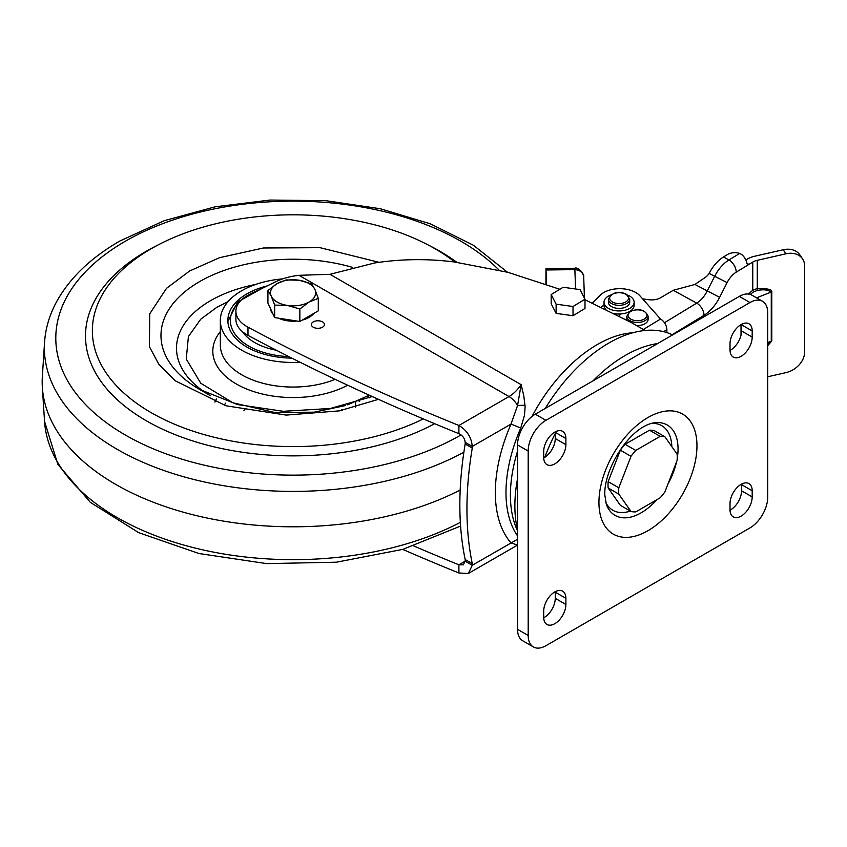 <?xml version="1.0" encoding="UTF-8"?>
<svg xmlns="http://www.w3.org/2000/svg" width="847" height="847" viewBox="0 0 847 847"><rect width="100%" height="100%" fill="white"/><g stroke="black" fill="none" stroke-linecap="round" stroke-linejoin="round"><path stroke-width="1.27" d="M322.516 321.881A6.522 3.769 0 0 0 315.412 321.066A6.522 3.769 0 0 0 311.378 324.539A6.522 3.769 0 0 0 313.295 327.207A6.522 3.769 0 0 0 320.399 328.022A6.522 3.769 0 0 0 324.433 324.539A6.522 3.769 0 0 0 322.516 321.881M677.229 457.221A41.397 23.907 -60 0 1 677.102 460.461L664.906 491.895A41.397 23.907 -60 0 1 660.152 497.814L635.758 511.895A41.397 23.907 -60 0 1 631.004 511.472L618.808 494.119A41.397 23.907 -60 0 1 618.808 487.777L631.004 456.342A41.397 23.907 -60 0 1 635.758 450.435L660.152 436.343A41.397 23.907 -60 0 1 664.906 436.777L677.102 454.119A41.397 23.907 -60 0 1 677.229 457.221M671.83 446.623A48.851 28.205 120 0 0 651.279 423.426M672.592 334.914A132.99 76.781 120 0 0 608.919 343.003A132.99 76.781 120 0 0 545.246 408.445M525.055 405.226L517.581 405.469L521.138 384.665L523.785 395.697L525.129 406.772L524.462 415.337L520.757 428.021L511.016 424.072L472.266 446.443C471.472 437.338 467.025 430.35 458.905 425.48A2007.39 1158.95 180 0 1 247.98 327.175A37.639 21.726 180 0 1 235.911 311.23A37.639 21.726 180 0 1 249.304 294.608L275.974 281.638A50.185 28.978 180 0 1 299.023 275.317L329.97 274.301L374.618 262.972C401.192 258.907 427.788 258.579 454.405 261.988L507.925 272.321L559.835 289.272M584.991 299.764L631.216 322.485L645.054 330.478M517.538 478.693A132.99 76.781 120 0 0 517.538 529.989M762.522 301.288L751.871 295.148A25.092 14.484 120 0 0 739.325 296.386L535.283 414.194A25.092 14.484 120 0 0 517.538 444.929L517.538 629.321A25.092 14.484 120 0 0 522.737 640.798L533.388 646.949A25.092 14.484 -60 0 1 528.189 635.462L528.189 451.07A25.092 14.484 -60 0 1 545.934 420.334L749.976 302.538A25.092 14.484 -60 0 1 762.522 301.288A25.092 14.484 -60 0 1 767.721 312.776L767.721 497.168A25.092 14.484 -60 0 1 749.976 527.903L545.934 645.71A25.092 14.484 -60 0 1 533.388 646.949M741.538 324.316A15.68 9.052 -60 0 1 741.548 324.814L741.548 330.965A15.68 9.052 -60 0 1 730.019 350.414M730.019 510.222A15.68 9.052 -60 0 0 741.548 490.773L741.548 484.622A15.68 9.052 -60 0 0 741.538 484.124M555.24 431.875A15.68 9.052 -60 0 1 555.251 432.372L555.251 438.524A15.68 9.052 -60 0 1 543.721 457.973M555.24 591.682A15.68 9.052 -60 0 1 555.251 592.18L555.251 598.331A15.68 9.052 -60 0 1 543.721 617.781M752.189 330.965L752.189 337.106A15.68 9.052 120 0 1 745.349 352.892A15.68 9.052 120 0 1 733.258 357.095A15.68 9.052 120 0 1 730.019 349.917L730.019 343.766A15.68 9.052 120 0 1 736.858 327.99A15.68 9.052 120 0 1 748.949 323.787A15.68 9.052 120 0 1 752.189 330.965L741.548 324.814M730.019 503.573L730.019 509.725A15.68 9.052 120 0 0 733.258 516.903A15.68 9.052 120 0 0 745.349 512.7A15.68 9.052 120 0 0 752.189 496.914L752.189 490.773A15.68 9.052 120 0 0 748.949 483.584A15.68 9.052 120 0 0 736.858 487.787A15.68 9.052 120 0 0 730.019 503.573M565.891 444.664L565.891 438.524A15.68 9.052 120 0 0 562.641 431.345A15.68 9.052 120 0 0 550.561 435.549A15.68 9.052 120 0 0 543.71 451.324L543.71 457.475A15.68 9.052 120 0 0 546.961 464.654A15.68 9.052 120 0 0 559.052 460.45A15.68 9.052 120 0 0 565.891 444.664L555.251 438.524M543.71 617.283L543.71 611.132A15.68 9.052 120 0 1 550.561 595.346A15.68 9.052 120 0 1 562.641 591.153A15.68 9.052 120 0 1 565.891 598.331L565.891 604.472A15.68 9.052 120 0 1 559.052 620.258A15.68 9.052 120 0 1 546.961 624.461A15.68 9.052 120 0 1 543.71 617.283M605.711 502.345A48.851 28.205 120 0 0 630.316 511.069M664.906 436.777L654.255 430.625A41.397 23.907 120 0 0 649.501 430.202L625.107 444.283A41.397 23.907 120 0 0 620.353 450.202L608.157 481.636A41.397 23.907 120 0 0 608.157 487.967L620.353 505.32L631.004 511.472M618.808 494.119L608.157 487.967M660.152 436.343L649.501 430.202M625.107 444.283L635.758 450.435M631.004 456.342L620.353 450.202M608.157 481.636L618.808 487.777M235.911 311.23L235.911 319.425A37.639 21.726 0 0 0 247.98 335.37A2007.39 1158.95 -0 0 0 458.905 433.675L458.905 425.48L509.005 396.555A17.565 10.143 -120 0 1 517.581 405.469L511.016 424.072A130.48 75.33 120 0 0 511.016 542.906L517.581 545.055M402.738 549.407A2007.39 1158.95 0 0 0 458.905 572.996L468.349 573.472L472.266 565.277L472.266 563.626L465.172 559.528L465.172 561.18L463.33 564.79L458.905 564.801A2007.39 1158.95 180 0 1 413.791 545.987M458.905 572.996L458.905 564.801L465.172 561.18L472.266 565.277L517.538 539.264M458.905 433.675C462.684 435.538 464.77 438.428 465.172 442.346L465.172 443.997A336.238 194.132 120 0 0 465.172 559.528M517.538 545.076L468.349 573.472M465.172 442.346L472.266 446.443L472.266 448.095A336.238 194.132 -60 0 0 472.266 563.626M465.172 443.997L472.266 448.095M767.721 376.777L785.974 372.627A20.074 15.246 145.7 0 0 804.65 351.992L804.65 265.937A20.074 15.246 145.7 0 0 802.554 258.875L799.801 254.831A20.074 15.246 145.7 0 0 783.21 249.749L754.508 256.281A20.074 11.593 180 0 0 747.308 259.087L745.847 259.976M802.554 258.875A20.074 15.246 145.7 0 0 785.974 253.793L757.271 260.325A12.546 7.242 0 0 0 752.771 262.072L748.928 264.412L747.7 264.56L746.969 263.29A10.037 5.94 -121.3 0 0 741.739 254.545L739.696 253.422L728.939 259.965A27.602 15.511 118.7 0 0 714.603 276.429L707.139 291.146A20.074 11.286 -61.3 0 1 696.71 303.131L664.461 322.749M748.441 294.036L752.771 290.203L753.618 291.866L750.23 294.417M767.721 344.888L771.268 341.182L771.268 292.014C768.038 289.759 763.348 289.25 757.207 290.489L757.271 288.478C767.573 288.404 772.411 289.536 771.776 291.855L771.776 341.023L767.721 345.703M757.271 260.325L757.271 288.478L752.771 290.203L752.771 262.072M746.98 263.353L748.928 264.412L736.223 272.141A17.565 9.868 118.7 0 0 727.097 282.623L719.632 297.339A30.111 16.919 -61.3 0 1 703.995 315.317A10.037 5.94 -121.3 0 0 696.71 303.131L673.27 290.288L660.755 297.646A12.546 7.242 180 0 1 648.781 299.711L642.629 298.875M739.696 253.422A10.037 5.791 180 0 0 727.541 254.492L723.476 256.969A27.602 15.511 118.7 0 0 709.807 272.183L709.087 273.412A12.546 10.365 112.9 0 1 705.18 277.488L694.921 284.454L673.27 290.288M757.207 290.489L753.618 291.866M636.468 325.513A10.662 6.162 0 0 0 648.114 319.383L648.114 316.312A10.662 6.162 180 0 1 644.991 320.664A10.662 6.162 180 0 1 629.914 320.664A10.662 6.162 180 0 1 626.791 316.312L630.168 311.389C639.326 308.128 645.308 309.769 648.114 316.312M626.791 316.312L626.791 319.383A10.662 6.162 0 0 0 626.844 320.039M627.532 295.063A15.055 8.692 180 0 1 629.713 296.101A15.055 8.692 180 0 1 634.117 302.241A15.055 8.692 180 0 1 624.821 310.277A15.055 8.692 180 0 1 608.421 308.393A15.055 8.692 180 0 1 604.006 302.241A15.055 8.692 180 0 1 610.592 295.063M634.117 302.241L634.117 305.322A15.055 8.692 180 0 1 614.096 313.517M605.933 309.568A15.055 8.692 180 0 1 604.006 305.322L604.006 302.241M611.523 306.593A10.662 6.162 0 0 0 623.148 307.937A10.662 6.162 0 0 0 629.723 302.241L629.723 299.171A10.662 6.162 180 0 1 623.148 304.856A10.662 6.162 180 0 1 611.523 303.522A10.662 6.162 180 0 1 608.4 299.171L608.4 302.241A10.662 6.162 0 0 0 611.523 306.593M546.559 284.327L545.976 268.584L545.913 284.094M546.061 284.147L546.061 276.111L546.336 284.253M546.061 269.971L574.912 269.632C580.269 270.066 583.212 272.66 583.71 277.424L583.71 277.202C584.726 274.026 577.654 266.445 574.827 268.255L545.976 268.584M573.017 315.73L584.991 308.446L584.991 299.224L573.017 306.508L573.017 315.73L556.119 313.39L556.119 304.168L551.175 294.544L551.175 303.766L556.119 313.39M551.175 294.544L563.149 287.26L580.047 289.6L584.991 299.224M573.017 306.508L556.119 304.168M592.328 303.099L600.227 295.201A22.583 13.033 180 0 1 635.758 292.501A22.583 13.033 180 0 1 639.887 295.783L660.512 319.033L643.339 329.483M666.875 332.617L666.875 329.695A8.777 5.198 -121.3 0 0 660.512 319.033M619.252 316.079A18.814 10.863 180 0 1 620.777 313.951M604.006 304.941A41.397 23.907 0 0 0 601.317 307.334M244.73 409.546A58.454 33.742 0 0 0 243.904 410.276M242.538 331.738A54.197 31.297 0 0 0 254.778 342.59A54.197 31.297 0 0 0 276.313 350.224M210.659 395.793L199.67 389.451A132.132 76.283 180 0 1 199.67 281.575A132.132 76.283 180 0 1 352.765 267.451M460.186 490.011A250.924 144.869 180 0 1 115.668 484.368A250.924 144.869 180 0 1 42.35 387.301A250.924 144.869 180 0 1 42.35 376.566L44.542 342.474A248.732 143.609 180 0 0 190.416 478.597A248.732 143.609 180 0 0 463.87 452.203M300.145 362.283A72.768 42.011 180 0 1 220.336 320.462A72.768 42.011 180 0 1 241.649 290.765A72.768 42.011 180 0 1 282.665 278.885M244.031 410.297A58.327 33.668 180 0 1 244.847 409.577M342.294 410.276A58.454 33.742 0 0 0 341.468 409.546M267.229 285.894A65.24 37.67 0 0 0 246.975 293.835A65.24 37.67 0 0 0 227.864 320.462A65.24 37.67 0 0 0 291.844 358.122M335.168 379.329A72.768 42.011 180 0 1 241.649 374.755A72.768 42.011 180 0 1 220.336 345.057L220.336 320.462M454.797 262.03A200.739 115.891 0 0 0 151.158 248.764A200.739 115.891 0 0 0 93.414 318.864A200.739 115.891 0 0 0 199.744 433.304A200.739 115.891 0 0 0 423.299 418.926M224.233 405.247A72.768 42.011 180 0 1 225.598 403.119M355.549 407.111L355.549 401.87M358.641 400.557A72.768 42.011 180 0 1 359.34 401.414M214.916 402.113A80.296 46.363 180 0 1 216.419 398.916M367.969 395.909A80.296 46.363 180 0 1 369.176 397.825M347.651 385.216A80.296 46.363 180 0 1 236.324 383.977A80.296 46.363 180 0 1 220.336 331.601M273.105 314.226A22.583 13.033 180 0 1 271.284 311.548A22.583 13.033 180 0 1 270.532 308.7M313.739 313.464A22.583 13.033 180 0 1 302.273 320.092M296.884 321.024A22.583 13.033 180 0 1 278.695 318.218M318.292 298.356L314.915 289.43A22.583 13.033 180 0 1 309.07 302.03L318.292 298.356L318.292 310.838L299.849 321.489L274.661 317.593L267.917 303.046L267.917 290.563L271.284 296.185A22.583 13.033 180 0 1 277.128 283.586A22.583 13.033 180 0 1 298.949 280.219L286.35 279.912L277.128 283.586L267.917 290.563M287.26 305.407A22.583 13.033 180 0 1 271.284 296.185L274.661 305.1L287.26 305.407L299.849 308.996L309.07 302.03A22.583 13.033 180 0 1 287.26 305.407M314.915 289.43A22.583 13.033 0 0 0 298.949 280.219L311.537 283.809L314.915 289.43M274.661 317.593L274.661 305.1M299.849 321.489L299.849 308.996M677.208 458.471A52.186 30.121 120 0 0 678.055 448.899A52.186 30.121 120 0 0 678.045 447.947A52.186 30.121 120 0 0 653.418 422.939C628.813 427.64 603.509 470.096 604.832 495.093L606.357 504.441A52.186 30.121 120 0 0 656.827 499.73M696.954 444.559A69.306 40.021 120 0 0 646.854 418.174A69.306 40.021 120 0 0 598.956 503.679A69.306 40.021 120 0 0 649.056 530.063A69.306 40.021 120 0 0 696.954 444.559M592.995 380.875A129.369 74.695 -60 0 1 625.308 355.412A129.369 74.695 -60 0 1 625.711 355.179A129.369 74.695 -60 0 1 657.611 343.575M632.773 332.776A122.953 70.989 120 0 0 597.357 344.517A122.953 70.989 120 0 0 532.001 416.449M517.538 451.186A122.953 70.989 120 0 0 517.538 530.794M329.97 274.301L521.138 384.665A27.602 15.934 120 0 1 509.005 396.555L299.023 275.317M520.757 428.021A122.953 70.989 120 0 0 517.538 535.886M544.812 457.327A129.369 74.695 -60 0 1 555.251 433.569M517.538 629.321L528.189 635.462M528.189 451.07L517.538 444.929M535.283 414.194L545.934 420.334M749.976 302.538L739.325 296.386M667.976 483.986A52.186 30.121 120 0 0 676.52 461.964M741.548 330.965L752.189 337.106M741.548 490.773L752.189 496.914M752.189 490.773L741.548 484.622M565.891 438.524L555.251 432.372M555.251 598.331L565.891 604.472M565.891 598.331L555.251 592.18M247.98 327.175L247.98 335.37M783.21 249.749L785.974 253.793M741.03 335.116L741.03 324.602M703.995 315.317L672.137 334.692M719.632 297.339L694.921 284.454M727.097 282.623L709.087 273.412M736.223 272.141A10.037 5.94 -121.3 0 0 728.939 259.965L723.476 256.969M741.432 324.38L741.432 332.882M767.721 342.59L771.776 341.023M756.562 297.848L771.268 292.014A2.509 1.45 180 0 1 771.776 291.855M644.101 319.128A9.412 5.431 180 0 1 630.793 319.128A9.412 5.431 180 0 1 630.793 311.442A9.412 5.431 180 0 1 644.101 311.442A9.412 5.431 180 0 1 644.101 319.128M625.721 294.301A9.412 5.431 180 0 1 625.721 301.987A9.412 5.431 180 0 1 612.413 301.987A9.412 5.431 180 0 1 612.413 294.301A9.412 5.431 180 0 1 625.721 294.301M575.579 288.986L574.827 268.255M663.625 331.675L666.875 329.695M241.141 300.177A62.731 36.22 0 0 0 248.743 346.074A62.731 36.22 0 0 0 288.827 356.598M460.588 526.061L402.823 549.375L336.45 562.196L266.667 563.615L198.96 553.525L138.654 532.647L90.364 502.366L57.892 464.463L44.542 421.383A248.732 143.609 0 0 0 117.225 517.602A248.732 143.609 0 0 0 460.355 522.355M434.638 423.691A207.6 119.861 180 0 1 143.736 419.254A207.6 119.861 180 0 1 146.298 251.252A207.6 119.861 180 0 1 157.648 245.175M428.55 245.175A207.6 119.861 180 0 1 439.9 251.252A207.6 119.861 180 0 1 456.777 262.274M461.054 434.913A237.298 137.002 180 0 1 460.895 435.009A237.298 137.002 180 0 1 125.303 435.009A237.298 137.002 180 0 1 125.303 241.257A237.298 137.002 180 0 1 460.895 241.257A237.298 137.002 180 0 1 499.063 270.087M378.948 262.295L320.018 247.673L263.406 247.991L219.542 257.689L189.633 270.976L166.52 288.329L149.728 313.824L149.421 346.709L158.791 364.231L175.287 380.811L226.001 405.787L286.212 415.094L339.372 410.859L378.44 399.339M205.44 392.585A116.59 67.315 180 0 1 210.659 300.6A116.59 67.315 180 0 1 255.603 284.465M369.25 395.189L347.641 404.824M345.438 405.554L314.226 412.182L274.513 412.457L232.914 402.78L200.771 383.236L186.245 359.033L188.415 336.555L200.728 319.213L216.927 307.228L228.065 301.627M257.181 290.775A62.731 36.22 0 0 0 248.372 295.074M629.723 299.171L626.346 294.248C618.458 290.5 612.476 292.141 608.4 299.171M584.441 298.155L583.71 277.202M44.542 421.383L42.35 387.301M44.542 342.474C45.452 328.901 49.232 315.762 55.881 303.067C68.903 278.801 90.206 258.123 119.808 241.046L164.233 220.686L215.149 206.816L270.024 200.051L326.063 200.707L380.43 208.764L430.371 223.841L473.42 245.259L507.438 272.194M372.257 396.544L330.383 408.466L283.258 411.303L237.509 404.559L199.67 389.451L237.499 404.548L283.258 411.303L330.383 408.466L372.257 396.544M262.041 288.414L237.679 301.966L227.885 321.468"/></g></svg>
